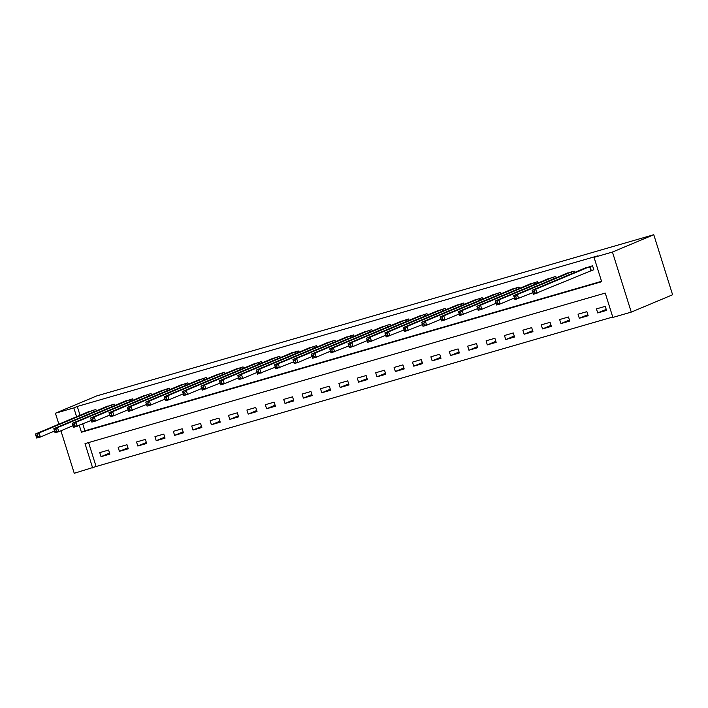 <?xml version="1.0" encoding="UTF-8"?>
<svg xmlns="http://www.w3.org/2000/svg" width="708" height="708" viewBox="0 0 708 708"><rect width="100%" height="100%" fill="white"/><g stroke="black" fill="none" stroke-linecap="round" stroke-linejoin="round"><path stroke-width="1.06" d="M88.588 442.571L96.084 466.51L74.252 473.28L60.923 430.765M92.642 467.953L85.013 443.606L605.243 293.077L612.871 317.423L631.262 312.104L672.6 294.776L653.776 234.72L96.766 395.896L55.428 413.224L73.827 407.897L76.597 416.746M96.084 466.51L612.739 317.016M605.269 306.343L596.437 308.892L597.711 312.954L606.544 310.396L605.269 306.343M586.87 311.662L578.047 314.219L579.312 318.273L588.144 315.724L586.87 311.662M568.48 316.989L559.647 319.538L560.922 323.6L569.745 321.043L568.48 316.989M550.081 322.308L541.248 324.866L542.523 328.919L551.355 326.37L550.081 322.308M531.69 327.636L522.858 330.185L524.124 334.247L532.956 331.689L531.69 327.636M513.291 332.955L504.459 335.512L505.733 339.566L514.566 337.017L513.291 332.955M494.892 338.282L486.069 340.831L487.334 344.893L496.166 342.336L494.892 338.282M476.502 343.601L467.669 346.159L468.944 350.212L477.767 347.655L476.502 343.601M458.103 348.92L449.27 351.478L450.545 355.54L459.377 352.982L458.103 348.92M439.712 354.248L430.88 356.805L432.154 360.859L440.978 358.301L439.712 354.248M421.313 359.567L412.481 362.124L413.755 366.186L422.587 363.629L421.313 359.567M402.914 364.894L394.091 367.443L395.356 371.505L404.188 368.948L402.914 364.894M384.524 370.213L375.691 372.771L376.966 376.824L385.789 374.275L384.524 370.213M366.125 375.541L357.292 378.09L358.567 382.152L367.399 379.594L366.125 375.541M347.734 380.86L338.902 383.417L340.176 387.471L349 384.922L347.734 380.86M329.335 386.187L320.503 388.736L321.777 392.798L330.609 390.241L329.335 386.187M310.936 391.506L302.112 394.064L303.378 398.117L312.21 395.568L310.936 391.506M292.546 396.834L283.713 399.383L284.988 403.445L293.811 400.887L292.546 396.834M274.146 402.153L265.314 404.711L266.589 408.764L275.421 406.206L274.146 402.153M255.756 407.472L246.924 410.029L248.198 414.091L257.022 411.534L255.756 407.472M237.357 412.799L228.525 415.357L229.799 419.41L238.631 416.853L237.357 412.799M218.958 418.118L210.134 420.676L211.4 424.738L220.232 422.18L218.958 418.118M200.568 423.446L191.735 425.995L193.01 430.057L201.842 427.499L200.568 423.446M182.168 428.765L173.345 431.322L174.611 435.376L183.443 432.827L182.168 428.765M163.778 434.093L154.946 436.641L156.22 440.703L165.044 438.146L163.778 434.093M145.379 439.411L136.547 441.969L137.821 446.022L146.653 443.474L145.379 439.411M126.98 444.739L118.156 447.288L119.422 451.35L128.254 448.792L126.98 444.739M108.59 450.058L99.757 452.616L101.032 456.669L109.864 454.12L108.59 450.058M79.323 425.446L81.455 432.243L601.676 281.713L594.047 257.367L597.49 255.924L77.269 406.454L80.039 415.304M82.765 424.004L84.898 430.8L601.552 281.306M591.428 270.518L593.826 269.819L592.552 265.766L583.817 268.615M574.595 272.483L574.153 271.084L565.418 273.934M556.196 277.801L555.762 276.412L547.027 279.262M537.806 283.12L537.363 281.731L528.628 284.581M519.406 288.448L518.973 287.059L510.229 289.908M501.007 293.767L500.574 292.377L491.839 295.227M482.617 299.095L482.175 297.705L473.44 300.555M464.218 304.413L463.784 303.024L455.049 305.874M445.828 309.741L445.385 308.343L436.65 311.201M427.428 315.06L426.995 313.671L418.251 316.52M409.029 320.388L408.596 318.989L399.861 321.839M390.639 325.707L390.205 324.317L381.462 327.167M372.24 331.034L371.806 329.636L363.071 332.486M353.85 336.353L353.407 334.964L344.672 337.813M335.45 341.672L335.017 340.283L326.273 343.132M317.051 347L316.618 345.61L307.883 348.46M298.661 352.319L298.227 350.929L289.484 353.779M280.262 357.646L279.828 356.257L271.093 359.106M261.871 362.965L261.429 361.576L252.694 364.425M243.472 368.293L243.039 366.894L234.295 369.753M225.073 373.612L224.64 372.222L215.905 375.072M206.683 378.939L206.249 377.541L197.505 380.391M188.284 384.258L187.85 382.869L179.115 385.718M169.893 389.586L169.451 388.188L160.716 391.037M151.494 394.905L151.061 393.515L142.326 396.365M133.095 400.224L132.662 398.834L123.927 401.684M114.705 405.551L114.271 404.162L105.527 407.012M96.306 410.87L95.872 409.481L87.137 412.33M77.269 406.454L73.827 407.897M594.047 257.367L612.447 252.048L653.776 234.72M55.428 413.224L58.861 424.18M631.262 312.104L612.447 252.048M84.898 430.8L81.455 432.243M606.225 309.387L597.711 312.954M109.545 453.102L101.032 456.669M127.936 447.783L119.422 451.35M146.335 442.456L137.821 446.022M164.725 437.137L156.22 440.703M183.124 431.809L174.611 435.376M201.523 426.49L193.01 430.057M219.914 421.163L211.4 424.738M238.313 415.844L229.799 419.41M256.703 410.525L248.198 414.091M275.102 405.197L266.589 408.764M293.501 399.878L284.988 403.445M311.892 394.551L303.378 398.117M330.291 389.232L321.777 392.798M348.681 383.904L340.176 387.471M367.08 378.585L358.567 382.152M385.479 373.258L376.966 376.824M403.87 367.939L395.356 371.505M422.269 362.611L413.755 366.186M440.659 357.292L432.154 360.859M459.058 351.973L450.545 355.54M477.457 346.646L468.944 350.212M495.848 341.327L487.334 344.893M514.247 335.999L505.733 339.566M532.637 330.68L524.124 334.247M551.036 325.353L542.523 328.919M569.436 320.034L560.922 323.6M587.826 314.706L579.312 318.273M593.773 269.668L533.354 294.351L532.08 290.298L586.118 267.624M532.673 291.572L532.08 290.298L535.761 289.227L537.027 293.289L534.646 292.767L534.142 291.138L532.673 291.572L533.177 293.192L534.646 292.767M590.162 266.456L535.761 289.227L534.142 291.138M533.354 294.351L533.177 293.192M532.823 292.669L514.955 299.679L513.681 295.617L567.719 272.952M514.274 296.891L513.681 295.617L517.362 294.555L518.637 298.608L516.256 298.086L515.743 296.466L514.274 296.891L514.787 298.511L516.256 298.086M571.763 271.784L517.362 294.555L515.743 296.466M514.955 299.679L514.787 298.511M549.311 278.288L495.29 300.944L498.972 299.873L500.237 303.936L496.565 304.998L495.29 300.944L496.388 303.838L497.857 303.413L497.352 301.785L495.874 302.21M553.364 277.102L498.972 299.873L497.352 301.785M514.424 297.988L500.237 303.936L497.857 303.413M496.565 304.998L496.388 303.838M530.92 283.607L476.891 306.263L480.573 305.201L481.847 309.254L478.165 310.325L476.891 306.263L477.989 309.157L479.466 308.732L478.953 307.113L477.484 307.538M534.974 282.421L480.573 305.201L478.953 307.113M496.034 303.307L481.847 309.254L479.466 308.732M478.165 310.325L477.989 309.157M477.635 308.635L459.766 315.644L458.501 311.591L512.53 288.917M459.085 312.856L458.501 311.591L462.174 310.52L463.448 314.582L461.067 314.06L460.563 312.432L459.085 312.856L459.598 314.485L461.067 314.06M516.575 287.749L462.174 310.52L460.563 312.432M459.766 315.644L459.598 314.485M494.122 294.254L440.102 316.91L443.783 315.848L445.049 319.901L441.376 320.963L440.102 316.91L441.199 319.804L442.668 319.379L442.164 317.759L440.695 318.184M498.184 293.068L443.783 315.848L442.164 317.759M459.244 313.954L445.049 319.901L442.668 319.379M441.376 320.963L441.199 319.804M475.732 299.581L421.702 322.228L425.384 321.166L426.659 325.229L422.977 326.291L421.702 322.228L422.809 325.131L424.278 324.707L423.765 323.078L422.295 323.503M479.785 298.395L425.384 321.166L423.765 323.078M440.845 319.281L426.659 325.229L424.278 324.707M422.977 326.291L422.809 325.131M422.446 324.6L404.587 331.609L403.312 327.556L457.35 304.882M403.905 328.831L403.312 327.556L406.994 326.494L408.259 330.548L405.879 330.025L405.374 328.406L403.905 328.831L404.41 330.45L405.879 330.025M461.386 303.714L406.994 326.494L405.374 328.406M404.587 331.609L404.41 330.45M404.056 329.928L386.187 336.937L384.913 332.875L438.951 310.21M385.506 334.149L384.913 332.875L388.595 331.813L389.869 335.875L387.488 335.344L386.975 333.725L385.506 334.149L386.01 335.778L387.488 335.344M442.996 309.042L388.595 331.813L386.975 333.725M386.187 336.937L386.01 335.778M420.543 315.547L366.523 338.203L370.196 337.132L371.47 341.194L367.788 342.256L366.523 338.203L367.62 341.097L369.089 340.672L368.585 339.052L367.107 339.477M424.596 314.361L370.196 337.132L368.585 339.052M385.656 335.247L371.47 341.194L369.089 340.672M367.788 342.256L367.62 341.097M402.153 320.866L348.124 343.522L351.805 342.46L353.071 346.513L349.398 347.584L348.124 343.522L349.221 346.416L350.69 345.991L350.186 344.371L348.717 344.796M406.206 319.689L351.805 342.46L350.186 344.371M367.266 340.575L353.071 346.513L350.69 345.991M349.398 347.584L349.221 346.416M348.867 345.893L330.999 352.903L329.733 348.849L383.763 326.176M330.317 350.124L329.733 348.849L333.406 347.778L334.68 351.841L332.3 351.318L331.786 349.69L330.317 350.124L330.831 351.743L332.3 351.318M387.807 325.007L333.406 347.778L331.786 349.69M330.999 352.903L330.831 351.743M365.355 331.512L311.334 354.168L315.016 353.106L316.281 357.159L312.609 358.23L311.334 354.168L312.432 357.062L313.901 356.637L313.396 355.018L311.927 355.443M369.408 330.335L315.016 353.106L313.396 355.018M330.468 351.221L316.281 357.159L313.901 356.637M312.609 358.23L312.432 357.062M346.964 336.84L292.935 359.496L296.617 358.425L297.891 362.487L294.209 363.549L292.935 359.496L294.032 362.39L295.51 361.965L294.997 360.337L293.528 360.761M351.018 335.654L296.617 358.425L294.997 360.337M312.078 356.54L297.891 362.487L295.51 361.965M294.209 363.549L294.032 362.39M293.678 361.859L275.81 368.877L274.545 364.815L328.583 342.15M275.129 366.089L274.545 364.815L278.217 363.753L279.492 367.806L277.111 367.284L276.607 365.664L275.129 366.089L275.642 367.709L277.111 367.284M332.618 340.973L278.217 363.753L276.607 365.664M275.81 368.877L275.642 367.709M275.288 367.186L257.42 374.196L256.146 370.142L310.184 347.469M256.739 371.408L256.146 370.142L259.827 369.072L261.102 373.134L258.721 372.612L258.208 370.983L256.739 371.408L257.243 373.036L258.721 372.612M314.228 346.3L259.827 369.072L258.208 370.983M257.42 374.196L257.243 373.036M291.776 352.805L237.755 375.461L241.428 374.399L242.702 378.453L239.021 379.515L237.755 375.461L238.853 378.355L240.322 377.93L239.808 376.311L238.339 376.736M295.829 351.619L241.428 374.399L239.808 376.311M256.889 372.505L242.702 378.453L240.322 377.93M239.021 379.515L238.853 378.355M273.376 358.133L219.356 380.78L223.038 379.718L224.303 383.78L220.631 384.842L219.356 380.78L220.453 383.683L221.923 383.258L221.418 381.63L219.949 382.055M277.43 356.947L223.038 379.718L221.418 381.63M238.49 377.833L224.303 383.78L221.923 383.258M220.631 384.842L220.453 383.683M220.1 383.152L202.231 390.161L200.957 386.108L254.995 363.434M201.55 387.382L200.957 386.108L204.639 385.046L205.913 389.099L203.532 388.577L203.019 386.957L201.55 387.382L202.054 389.002L203.532 388.577M259.039 362.266L204.639 385.046L203.019 386.957M202.231 390.161L202.054 389.002M236.587 368.779L182.567 391.427L186.239 390.365L187.514 394.427L183.832 395.489L182.567 391.427L183.664 394.329L185.133 393.896L184.629 392.276L183.151 392.701M240.64 367.594L186.239 390.365L184.629 392.276M201.7 388.48L187.514 394.427L185.133 393.896M183.832 395.489L183.664 394.329M218.197 374.098L164.167 396.754L167.849 395.684L169.124 399.746L165.442 400.808L164.167 396.754L165.265 399.648L166.743 399.224L166.23 397.604L164.76 398.029M222.25 372.912L167.849 395.684L166.23 397.604M183.31 393.798L169.124 399.746L166.743 399.224M165.442 400.808L165.265 399.648M199.798 379.417L145.777 402.073L149.45 401.011L150.724 405.065L147.043 406.135L145.777 402.073L146.875 404.967L148.344 404.542L147.83 402.923L146.361 403.348M203.851 378.24L149.45 401.011L147.83 402.923M164.911 399.126L150.724 405.065L148.344 404.542M147.043 406.135L146.875 404.967M146.512 404.445L128.652 411.454L127.378 407.401L181.416 384.727M127.971 408.675L127.378 407.401L131.06 406.33L132.325 410.392L129.945 409.87L129.44 408.242L127.971 408.675L128.475 410.295L129.945 409.87M185.452 383.559L131.06 406.33L129.44 408.242M128.652 411.454L128.475 410.295M163.008 390.064L108.979 412.72L112.66 411.658L113.935 415.711L110.253 416.782L108.979 412.72L110.076 415.614L111.554 415.189L111.041 413.569L109.572 413.994M167.061 388.887L112.66 411.658L111.041 413.569M128.121 409.773L113.935 415.711L111.554 415.189M110.253 416.782L110.076 415.614M144.609 395.391L90.589 418.047L94.27 416.977L95.536 421.039L91.854 422.101L90.589 418.047L91.686 420.941L93.155 420.517L92.651 418.888L91.173 419.313M148.662 394.206L94.27 416.977L92.651 418.888M109.722 415.092L95.536 421.039L93.155 420.517M91.854 422.101L91.686 420.941M91.332 420.41L73.464 427.428L72.189 423.366L126.228 400.701M72.782 424.641L72.189 423.366L75.871 422.304L77.145 426.358L74.765 425.835L74.252 424.216L72.782 424.641L73.287 426.26L74.765 425.835M130.272 399.524L75.871 422.304L74.252 424.216M73.464 427.428L73.287 426.26M107.82 406.038L53.799 428.694L57.472 427.623L58.746 431.685L55.065 432.747L53.799 428.694L54.897 431.588L56.366 431.163L55.861 429.535L54.383 429.96M111.873 404.852L57.472 427.623L55.861 429.535M72.933 425.738L58.746 431.685L56.366 431.163M55.065 432.747L54.897 431.588M89.42 411.357L35.4 434.013L39.082 432.951L40.347 437.004L36.674 438.066L35.4 434.013L36.497 436.907L37.966 436.482L37.462 434.862L35.993 435.287M93.483 410.171L39.082 432.951L37.462 434.862M54.543 431.057L40.347 437.004L37.966 436.482M36.674 438.066L36.497 436.907M589.994 266.518L591.269 270.571M589.631 266.651L590.906 270.713M571.604 271.837L572.126 273.509M571.241 271.978L571.763 273.66M553.205 277.164L553.727 278.837M552.842 277.297L553.373 278.987M534.805 282.483L535.337 284.156M534.443 282.625L534.974 284.306M516.415 287.811L516.937 289.484M516.052 287.944L516.575 289.634M498.016 293.13L498.547 294.802M497.653 293.271L498.184 294.953M479.626 298.449L480.148 300.13M479.263 298.59L479.785 300.281M461.227 303.776L461.749 305.449M460.864 303.918L461.395 305.599M442.827 309.095L443.358 310.777M442.465 309.237L442.996 310.927M424.437 314.423L424.959 316.095M424.074 314.556L424.605 316.246M406.038 319.742L406.569 321.423M405.675 319.883L406.206 321.574M387.648 325.069L388.17 326.742M387.285 325.202L387.807 326.892M369.249 330.388L369.771 332.061M368.886 330.53L369.417 332.211M350.849 335.716L351.38 337.389M350.487 335.849L351.018 337.539M332.459 341.035L332.981 342.707M332.096 341.176L332.627 342.858M314.06 346.362L314.591 348.035M313.697 346.495L314.228 348.186M295.67 351.681L296.192 353.354M295.307 351.823L295.829 353.504M277.271 357L277.793 358.682M276.908 357.142L277.439 358.832M258.88 362.328L259.402 364M258.509 362.469L259.039 364.151M240.481 367.647L241.003 369.328M240.118 367.788L240.649 369.479M222.082 372.974L222.613 374.647M221.719 373.107L222.25 374.798M203.692 378.293L204.214 379.975M203.329 378.435L203.851 380.125M185.292 383.621L185.815 385.294M184.93 383.754L185.461 385.444M166.902 388.94L167.424 390.612M166.53 389.081L167.061 390.763M148.503 394.267L149.025 395.94M148.14 394.4L148.671 396.091M130.104 399.586L130.635 401.259M129.741 399.728L130.272 401.409M111.714 404.914L112.236 406.587M111.351 405.047L111.873 406.737M93.314 410.233L93.837 411.906M92.952 410.375L93.483 412.056"/></g></svg>
